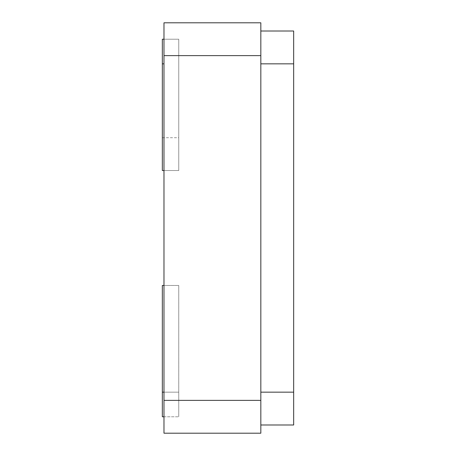 <?xml version="1.0" encoding="UTF-8"?>
<svg xmlns="http://www.w3.org/2000/svg" width="456" height="456" viewBox="0 0 456 456"><rect width="100%" height="100%" fill="white"/><g stroke="black" fill="none" stroke-linecap="round" stroke-linejoin="round"><path stroke-width="0.34" stroke-dasharray="2.28 1.71" d="M260.832 400.368L163.978 400.368L163.978 433.2L260.832 433.2L260.832 22.8L163.978 22.8L163.978 55.632L260.832 55.632M163.978 400.368L163.978 55.632M260.832 424.992L260.832 392.16L260.832 424.992L293.664 424.992L293.664 31.008L260.832 31.008L260.832 63.84L260.832 31.008M260.832 392.16L260.832 63.84L260.832 392.16L293.664 392.16M162.336 392.16L162.336 285.456L178.752 285.456L178.752 416.784L178.752 285.456L178.752 416.784L178.752 285.456L162.336 285.456L162.336 392.16L178.752 392.16L163.978 392.16M163.978 285.456L178.752 285.456L162.336 285.456L162.336 416.784L178.752 416.784L163.978 416.784M163.978 39.216L178.752 39.216L162.336 39.216L162.336 170.544L162.336 39.216L162.336 170.544L178.752 170.544L178.752 39.216L178.752 170.544L178.752 39.216L178.752 170.544L163.978 170.544M163.978 63.84L162.336 63.84M162.336 170.544L178.752 170.544L162.336 170.544M162.336 137.712L178.752 137.712M162.336 39.216L178.752 39.216L162.336 39.216M260.832 63.84L293.664 63.84"/><path stroke-width="0.68" d="M163.978 433.2L260.832 433.2L260.832 22.8L163.978 22.8L163.978 433.2M163.978 400.368L260.832 400.368M163.978 55.632L260.832 55.632M260.832 31.008L293.664 31.008L293.664 424.992L260.832 424.992M163.978 392.16L162.336 392.16L162.336 285.456L163.978 285.456M162.336 392.16L162.336 416.784L163.978 416.784M163.978 63.84L162.336 63.84L162.336 170.544L163.978 170.544M162.336 63.84L162.336 39.216L163.978 39.216M260.832 63.84L293.664 63.84M260.832 392.16L293.664 392.16"/></g></svg>

